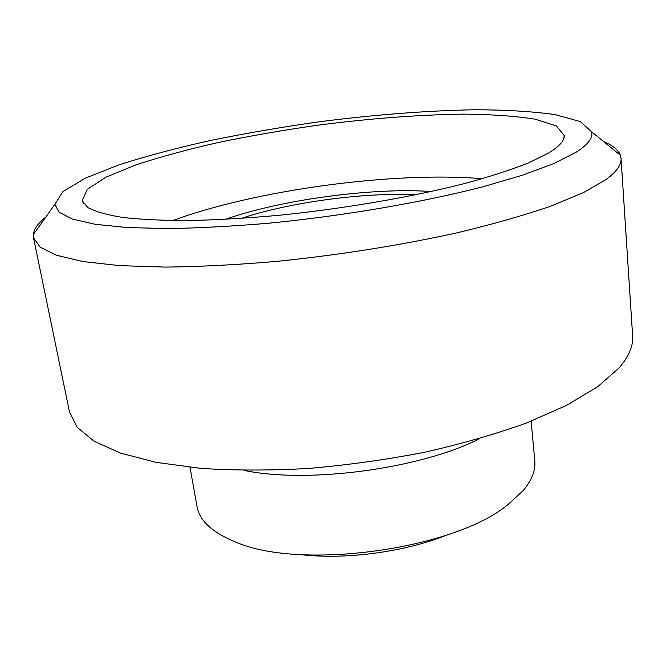<?xml version="1.0" encoding="UTF-8"?>
<svg xmlns="http://www.w3.org/2000/svg" width="666" height="666" viewBox="0 0 666 666"><rect width="100%" height="100%" fill="white"/><g stroke="black" fill="none" stroke-linecap="round" stroke-linejoin="round"><path stroke-width="1" d="M576.19 152.173L554.303 163.345L522.927 175.066L482.708 186.838C422.485 202.364 344.022 215.834 269.464 223.143C232.859 226.265 199.017 228.072 167.957 228.571L127.214 227.556L95.155 224.284L72.452 219.064L59.157 212.287L54.862 204.329L62.987 191.558L85.448 178.105L119.272 164.752C146.395 156.102 176.69 148.027 210.148 140.543C244.713 133.491 280.336 127.339 317.016 122.086C372.927 114.818 425.507 110.706 474.75 109.757C505.752 109.84 532.55 111.455 555.144 114.602L580.369 121.612L591.591 131.768C593.348 137.621 588.211 144.422 576.19 152.173M45.821 217.066C38.079 223.11 33.916 228.971 33.333 234.632L33.533 237.837L40.176 247.203L56.527 255.261L82.984 261.555L119.464 265.626L165.185 267.091C199.775 266.708 237.196 264.785 277.439 261.322C340.143 254.845 400.008 245.346 457.043 232.817C492.574 224.3 523.717 215.443 550.491 206.26L583.291 192.682L605.819 179.695C616.508 171.82 621.586 164.718 621.053 158.4L620.396 155.261C618.331 149.95 612.762 145.413 603.687 141.633M548.618 153.022L528.629 162.87C511.313 169.722 490.126 176.573 465.068 183.425C412.187 196.945 344.106 208.691 278.863 215.301C246.753 218.165 216.858 219.913 189.177 220.554C163.345 220.554 141.259 219.53 122.935 217.482C107.01 214.927 95.305 211.613 87.82 207.559L82.218 200.757L87.238 189.385L105.969 177.181L135.789 164.927C160.19 156.918 187.77 149.425 218.531 142.449C250.433 135.872 283.4 130.145 317.441 125.258C369.414 118.515 417.948 114.81 463.053 114.127C491.258 114.369 515.276 116.042 535.106 119.164L556.41 125.949L564.269 135.581C564.493 140.692 559.274 146.503 548.618 153.022M621.053 158.4L632.633 335.93C633.399 345.954 628.804 356.701 618.856 368.173L597.777 386.663L566.941 405.178L526.856 422.868C495.937 434.007 461.846 443.806 424.592 452.256C386.213 459.682 347.469 465.093 308.35 468.473C269.921 470.587 234.032 470.546 200.674 468.348L156.31 462.395L120.496 453.113L94.048 441.175L77.156 427.264L69.514 412.071L33.533 237.837M447.577 534.781C405.403 551.906 345.945 559.948 300.732 554.636M241.283 218.406C289.152 202.322 365.176 192.041 415.609 194.838M225.374 219.355C280.602 199.783 372.752 187.329 431.193 191.525M172.819 220.571C254.853 190.076 394.996 171.129 482.184 178.746M531.135 421.203L534.79 460.922C535.705 470.479 531.743 480.469 522.885 490.892L508.091 504.478C453.987 549.825 298.543 570.845 234.34 541.491C211.905 532.109 199.467 520.471 197.036 506.593L190.01 467.332M479.811 438.553C421.328 468.656 308.483 483.916 244.097 470.421M54.862 204.329L33.333 234.632M591.591 131.768L620.396 155.261M563.619 139.019L564.269 135.581M83.758 203.904L82.218 200.757"/></g></svg>
